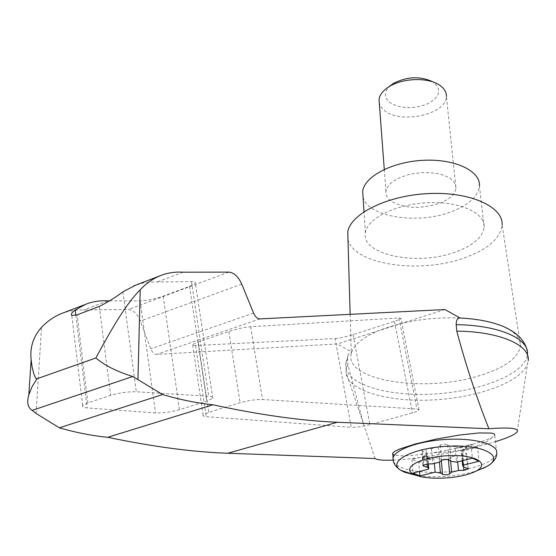 <?xml version="1.0" encoding="UTF-8"?>
<svg xmlns="http://www.w3.org/2000/svg" width="556" height="556" viewBox="0 0 556 556"><rect width="100%" height="100%" fill="white"/><g stroke="black" fill="none" stroke-linecap="round" stroke-linejoin="round"><path stroke-width="0.42" stroke-dasharray="2.78 2.08" d="M392.995 460.125C419.002 459.145 467.603 450.388 495.465 441.666M375.078 458.526L363.367 423.54L347.966 364.701L346.325 368.969L345.999 372.027C346.381 390.103 386.448 402.169 431.664 400.007C476.839 398.068 521.354 382.16 527.547 363.784L528.2 360.705L526.497 348.362M444.932 309.539L401.773 323.342C391.959 325.99 384.043 328.52 378.004 330.931L377.948 330.952C363.325 337.339 354.596 344.359 351.746 352.017L337.297 343.949L156.688 354.394C154.227 354.29 152.24 352.435 150.732 348.827L140.383 321.048C137.374 313.827 133.322 309.991 128.221 309.539L77.736 309.977L70.369 310.915L63.189 312.917M350.141 314.335L351.281 353.581L351.746 352.017L349.439 352.907L348.028 355.082L347.618 358.481L347.966 364.701M460.097 318.018C440.199 317.191 420.753 318.963 401.773 323.342L337.297 343.949M335.108 338.569C339.938 338.138 345.943 336.825 353.13 334.629L394.44 321.34C398.249 320.103 400.403 319.144 400.918 318.477L398.937 317.983L250.659 326.713C244.112 327.303 236.849 328.881 228.863 331.459L198.207 341.968L192.598 344.623C192.07 345.332 193.064 345.637 195.587 345.526L335.108 338.569L351.267 427.328C356.292 427.446 362.512 426.556 369.907 424.652L412.441 412.844C416.354 411.732 418.564 410.766 419.057 409.946L416.951 409.014L262.508 399.535C255.732 399.382 248.261 400.452 240.088 402.732L208.75 412.323L203.058 415.054C202.544 415.916 203.586 416.458 206.2 416.666L351.267 427.328M109.629 300.872L140.084 300.865C147.25 300.574 154.957 299.01 163.193 296.181L189.554 286.368L195.364 283.192C195.997 282.142 194.697 281.628 191.472 281.628L150.905 282.038L143.239 283.018L135.803 285.096M183 272.197L157.153 282.031M107.649 300.879L83.72 309.984M87.897 402.871L82.684 405.519C81.781 406.797 83.268 407.597 87.139 407.916L155.513 412.941C162.943 413.177 170.928 412.086 179.456 409.689L206.756 401.168L212.774 398.207C213.421 397.13 212.065 396.47 208.715 396.233L136.303 391.785C127.922 391.57 119.366 392.758 110.644 395.351L87.897 402.871L77.117 314.835M393.426 461.445C394.531 463.725 397.095 465.719 401.126 467.429C414.915 473.462 445.412 474.004 468.27 468.75C485.36 464.726 494.84 459.548 496.723 453.209L494.77 435.341L491.886 437.642C479.814 443.097 460.305 448.115 433.353 452.702C419.293 454.891 408.271 455.927 400.278 455.809L394.44 455.169M462.689 450.86L466.866 448.504L466.741 447.253L462.564 449.609L462.689 450.86L461.841 451.375L462.731 460.611M461.841 451.375L477.562 447.378L478.98 461.258M466.741 447.253C466.54 446.385 465.045 446.051 462.258 446.253L456.782 446.892L456.9 448.15L462.377 447.51C465.163 447.309 466.658 447.636 466.866 448.504M462.564 449.609L461.23 450.833L462.62 452.125L464.065 467.13M447.636 459.409L450.284 457.31L457.067 455.586L462.453 455.44L466.825 454.002L465.997 453.237L462.62 452.125M477.562 447.378L471.002 444.223L456.9 448.15M428.391 463.975L427.522 453.592L426.292 454.738L426.396 455.976L412.01 459.367L418.821 462.335L419.544 471.425M412.01 459.367L413.073 473.045M455.211 448.275L456.518 462.168M471.002 444.223L472.392 458.186M422.866 465.393L421.636 450.29L425.959 448.873L431.442 448.72L438.309 446.941L440.95 444.737L443.883 444.098L446.871 444.313L449.755 446.114L456.782 446.892M427.196 455.468L428.342 469.222M427.522 453.592L426.049 452.236L427.022 464.017M418.821 462.335L433.944 458.485L434.396 463.739M442.423 459.909L439.101 458.109L432.186 457.373L432.29 458.603L433.944 458.485M426.396 455.976L422.456 458.227C422.657 459.089 424.152 459.423 426.952 459.221L432.29 458.603M426.292 454.738L422.351 456.99C422.553 457.852 424.054 458.186 426.848 457.984L432.186 457.373M421.636 450.29L422.539 451.118L426.049 452.236M455.969 188.157L455.406 184.418L453.175 180.929L449.345 177.864L444.098 175.39L437.683 173.625L430.413 172.68L422.657 172.596L414.818 173.389L407.291 175.008L400.466 177.371L394.677 180.346L390.201 183.786L387.247 187.511L385.933 191.34C385.551 195.177 387.421 198.534 391.542 201.418C404.546 208.542 420.399 209.216 439.094 203.447C449.45 199.458 455.072 194.357 455.969 188.157L446.419 96.57C446.642 114.314 400.619 124.447 384.53 110.568L381.159 107.134L379.31 103.263M438.753 84.651L432.776 81.781C442.069 89.238 440.408 96.57 427.807 103.77C413.184 109.379 400.501 108.941 389.777 102.464C383.897 97.342 384.022 91.789 390.159 85.805M363.054 197.095C367.558 216.965 417.243 224.812 450.853 211.899C468.465 205.233 477.993 196.609 479.439 186.003L484.151 227.286C485.548 212.99 459.763 201.161 427.786 202.711C395.837 204.066 367.155 218.369 365.389 232.679C360.795 254.898 416.896 266.261 454.933 252.209C472.864 245.773 482.608 237.468 484.151 227.286M347.618 358.481L345.985 362.783C341.773 382.5 383.341 396.477 431.15 394.141C478.918 392.133 525.483 374.16 527.429 354.547M351.281 353.581C343.643 380.234 423.095 392.946 477.604 376.231C503.965 368.399 518.261 358.286 520.499 345.901C520.896 337.68 514.057 330.785 499.976 325.225M347.966 239.268C353.262 264.454 418.904 274.24 463.662 258.13C487.647 249.637 500.476 238.552 502.137 224.881L520.499 345.901M36.077 413.455L41.526 327.317M259.93 318.901L156.688 354.394M253.571 313.07L150.732 348.827M241.77 284.165L140.383 321.048M228.787 272.12L128.221 309.539M75.824 315.28L87.139 407.916M99.274 306.432L110.644 395.351M122.918 291.803L136.303 391.785M491.886 437.642C484.047 446.093 457.574 452.737 433.353 452.702M483.233 468.291C467.394 475.651 435.751 478.862 415.742 475.248M462.258 446.253L462.377 447.51M465.928 447.997L466.053 449.248M465.997 453.237L467.464 468.208M462.453 455.44L463.558 466.936M457.067 455.586L457.664 461.876M449.755 446.114L451.145 461.292M439.101 458.109L439.462 462.244M426.848 457.984L426.952 459.221M423.081 456.316L423.185 457.553M422.539 451.118L423.644 464.705M425.959 448.873L427.21 464.01M431.442 448.72L432.728 463.857M438.309 446.941L439.636 462.112M440.276 445.154L441.617 460.368M447.587 444.626L448.977 459.84M441.235 459.513L441.332 460.618M448.331 459.006L448.386 459.576M450.284 457.31L450.617 460.938M353.13 334.629L369.907 424.652M195.587 345.526L206.2 416.666M198.207 341.968L208.75 412.323M228.863 331.459L240.088 402.732M250.659 326.713L262.508 399.535M398.937 317.983L416.951 409.014M394.44 321.34L412.441 412.844M140.084 300.865L155.513 412.941M163.193 296.181L179.456 409.689M189.554 286.368L206.756 401.168M191.472 281.628L208.715 396.233M517.184 431.797L527.547 363.784M363.367 423.54L345.999 372.027M378.004 330.931L378.448 330.744M82.684 405.519L71.773 315.46M462.182 460.743L461.23 450.833M468.263 468.736L466.825 454.002M428.773 468.604L428.745 468.228M422.456 458.227L422.351 456.99M384.279 169.385L385.933 191.34M365.389 232.679L364.013 211.732M346.325 368.969L345.985 362.783M203.058 415.054L192.598 344.623M419.057 409.946L400.918 318.477M212.774 398.207L195.364 283.192M346.027 362.595L347.882 355.59"/><path stroke-width="0.83" d="M495.465 441.666C507.996 437.774 515.238 434.479 517.184 431.797C518.915 428.162 509.484 427.154 488.898 428.759L337.27 422.254C301.15 420.732 259.694 414.915 212.913 404.789C196.984 403.128 180.207 399.722 162.581 394.551L132.78 376.495L32.172 410.363L36.077 413.455L59.367 427.821C76.242 432.658 92.372 435.821 107.753 437.301C152.719 446.704 192.724 452.021 227.758 453.251L375.078 458.526C377.385 459.993 383.355 460.521 392.995 460.125M528.2 360.705C530.549 345.22 499.893 331.529 456.803 331.133C465.525 364.187 476.228 396.727 488.898 428.759M63.189 312.917L61.195 313.681C54.036 316.6 47.482 321.146 41.526 327.317C33.221 336.727 29.76 347.549 31.15 359.788L32.102 366.925L33.916 374.244L35.765 378.295L36.967 378.775L95.854 357.995C110.005 331.876 125.225 304.674 140.202 289.829C146.103 283.463 152.685 278.799 159.947 275.839C167.286 272.885 174.966 271.669 183 272.197L228.787 272.12C234.055 272.628 238.378 276.645 241.77 284.165L253.571 313.07C255.273 316.83 257.393 318.769 259.93 318.901L444.932 309.539L460.097 318.018C457.477 317.976 456.17 320.193 456.163 324.683L456.803 331.133M135.803 285.096L122.918 291.803C116.336 296.918 108.455 301.79 99.274 306.432L77.117 314.835L71.773 315.46C70.633 314.383 71.773 312.576 75.185 310.053L85.471 304.382C92.567 301.526 99.962 300.358 107.649 300.879L109.629 300.872M132.78 376.495C117.226 371.742 104.91 365.577 95.854 357.995M162.581 394.551L59.367 427.821M212.913 404.789L107.753 437.301M394.44 455.169L392.738 454.301L392.724 453.084L394.955 451.243L399.569 449.053L415.103 444.042L436.467 439.031L459.339 435.063L478.987 432.95L491.525 433.082L494.367 433.972L494.77 435.341M415.047 474.859C399.229 468.722 420.134 456.476 449.616 455.649C479.182 454.537 492.095 465.629 471.808 472.954C457.081 478.785 429.149 480.05 416.639 475.463L415.047 474.859M423.644 464.705L423.769 466.199L422.866 465.393L427.21 464.01L432.728 463.857L439.636 462.112L441.909 460.159L444.585 459.402L448.254 459.541L451.145 461.292L456.518 462.168L472.392 458.186L478.98 461.258L463.169 465.184L462.675 465.865L464.065 467.13L468.27 468.75M457.664 461.876L458.478 470.501L463.885 470.348L468.284 468.944M458.478 470.501L451.646 472.19L449.394 474.039L446.802 474.755L443.25 474.629L440.401 472.982L435.112 472.155L419.905 475.929L413.073 473.045L428.342 469.222L428.773 468.604L427.293 467.29L423.769 466.199M462.731 460.611L463.169 465.184M419.544 471.425L419.905 475.929M434.396 463.739L435.112 472.155M442.423 459.909L447.636 459.409M379.31 103.263L379.039 99.628C379.595 94.965 382.799 90.732 388.644 86.924C401.779 78.181 426.904 77.041 438.753 84.651C444.035 87.952 446.593 91.928 446.419 96.57M390.159 85.805L393.148 83.581C406.86 76.499 420.072 75.901 432.776 81.781M479.439 186.003C480.725 171.123 455.301 158.752 423.887 160.274C392.487 161.608 364.361 176.405 362.679 191.306L363.054 197.095M527.442 354.36C529.527 338.812 498.968 325.107 456.163 324.683M32.172 410.363C27.779 407.506 26.66 402.335 28.822 394.843L32.012 386.781L36.967 378.775M526.497 348.362C524.51 342.003 520.18 336.54 513.501 331.96C507.538 328.311 503.027 326.066 499.976 325.225C489.238 321.222 475.943 318.824 460.097 318.018M502.137 224.881C503.243 206.679 470.063 191.584 428.801 193.564C387.567 195.33 350.69 213.608 347.75 231.887L347.966 239.268M75.185 310.053L75.824 315.28M137.957 379.407L140.202 289.829M337.27 422.254L227.758 453.251M393.426 461.445L393.064 457.922C394.816 449.387 420.287 440.526 448.24 439.309C476.214 437.982 498.482 444.682 496.723 453.209C496.793 458.081 493.519 462.488 486.903 466.428L483.233 468.291M415.742 475.248L404.386 472.162L400.834 470.334C386.35 461.814 412.705 447.656 448.518 446.169C484.387 444.397 505.265 456.413 486.903 466.428L471.808 472.954M463.558 466.936L463.885 470.348M427.022 464.017L427.293 467.29M439.462 462.244L440.401 472.982M441.332 460.618L442.541 474.351M448.386 459.576L449.679 473.844M450.617 460.938L451.646 472.19M61.195 313.681L85.471 304.382M133.732 285.888L159.947 275.839M392.724 453.084L393.064 457.922C392.849 462.807 395.434 466.943 400.834 470.334L416.639 475.463M462.675 465.865L462.182 460.743M428.745 468.228L428.391 463.975M379.039 99.628L384.279 169.385M393.148 83.581L388.644 86.924M364.013 211.732L362.679 191.306M31.15 359.802L28.822 394.843M347.75 231.887L350.141 314.335"/></g></svg>
